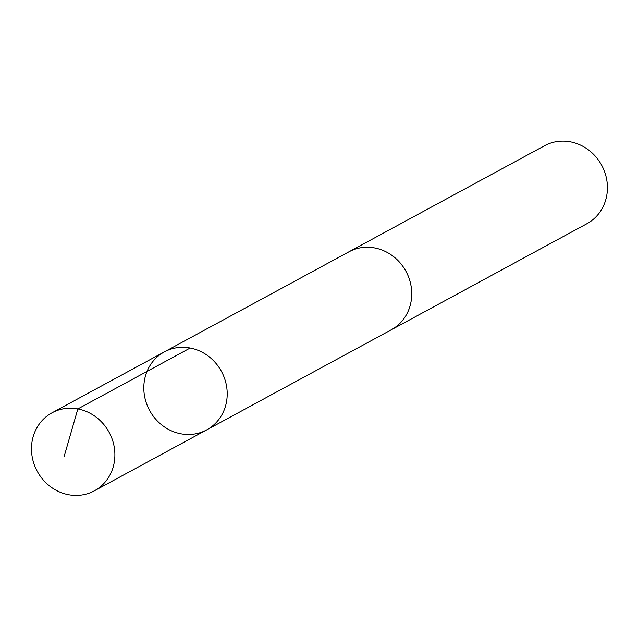 <?xml version="1.0" encoding="UTF-8"?>
<svg xmlns="http://www.w3.org/2000/svg" width="638" height="638" viewBox="0 0 638 638"><rect width="100%" height="100%" fill="white"/><g stroke="black" fill="none" stroke-linecap="round" stroke-linejoin="round"><path stroke-width="0.96" d="M164.365 351.897L348.898 251.843A44.365 40.864 61.5 0 1 399.221 261.867A44.365 40.864 61.5 0 1 406.398 314.741A44.365 40.864 61.5 0 1 391.198 329.838L206.664 429.908A44.373 40.88 -118.5 0 0 221.872 414.812A44.373 40.88 -118.5 0 0 214.695 361.929A44.373 40.88 -118.5 0 0 164.365 351.897A44.373 40.88 -118.5 0 0 149.579 410.394A44.373 40.88 -118.5 0 0 206.664 429.908A44.373 40.88 -118.5 0 0 221.872 414.812A44.373 40.88 -118.5 0 0 214.695 361.929A44.373 40.88 -118.5 0 0 164.365 351.897L52.029 412.802A44.381 40.88 61.5 0 1 102.367 422.835A44.381 40.88 61.5 0 1 109.553 475.725A44.381 40.88 61.5 0 1 94.344 490.829A44.381 40.88 61.5 0 1 43.998 480.797A44.381 40.88 61.5 0 1 36.813 427.907A44.381 40.88 61.5 0 1 52.029 412.802M347.893 252.385A44.381 40.88 61.5 0 1 348.89 251.827A44.381 40.88 61.5 0 1 405.983 271.349A44.381 40.88 61.5 0 1 391.198 329.854A44.381 40.88 61.5 0 1 390.193 330.38M348.89 251.827L544.573 145.711A44.381 40.88 61.5 0 1 601.666 165.242A44.381 40.88 61.5 0 1 586.88 223.739L391.198 329.854M64.063 456.76L77.844 408.918L190.172 348.013M206.664 429.908L94.344 490.829"/></g></svg>
